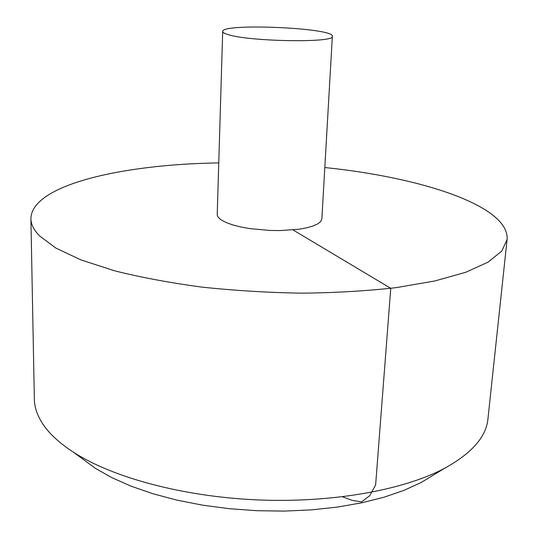 <?xml version="1.0" encoding="UTF-8"?>
<svg xmlns="http://www.w3.org/2000/svg" width="538" height="538" viewBox="0 0 538 538"><rect width="100%" height="100%" fill="white"/><g stroke="black" fill="none" stroke-linecap="round" stroke-linejoin="round"><path stroke-width="0.81" d="M218.764 162.906C122.482 164.278 31.372 184.924 30.901 218.67C30.969 224.245 33.827 229.968 39.476 235.832L55.858 248.079L80.976 259.915L114.439 270.762C140.573 277.326 169.652 282.773 201.689 287.09C234.803 290.621 268.381 292.645 302.43 293.17C335.92 292.78 367.212 290.937 396.304 287.622L434.872 280.964L465.747 272.282L488.134 262.114L501.833 251.004L507.099 239.457C509.573 205.798 420.608 177.291 324.811 167.54M30.901 218.67L34.351 399.088C34.466 407.172 37.236 415.39 42.657 423.729C49.113 433.588 59.429 443.124 73.598 452.324C112.455 477.435 182.604 496.608 257.177 499.889C331.744 503.117 403.305 490.138 444.2 468.511C471.685 453.406 486.271 436.869 487.939 418.894L507.099 239.457M222.692 31.48L217.224 214.279C217.177 216.215 218.61 218.152 221.515 220.089L226.37 222.631L232.873 224.958L240.795 226.982L249.84 228.616L269.894 230.452L280.096 230.58L298.866 229.242L306.694 227.83L313.089 226L317.83 223.835L320.782 221.421L321.865 218.845L332.356 36.268C334.367 27.848 221.421 22.912 222.692 31.48C222.671 32.394 224.205 33.349 227.285 34.338C247.312 41.648 335.779 43.127 332.356 36.268M435.329 473.904L421.18 482.499L403.971 490.367L384.045 497.199L361.704 502.828L337.313 507.099L311.334 509.883L284.272 511.1L256.707 510.703L229.201 508.692L202.355 505.128L176.713 500.084L152.792 493.702L131.023 486.15L111.769 477.61L95.313 468.275L81.964 458.47M342.538 496.796L352.121 500.347L361.576 501.9L369.747 495.659L375.632 484.906L390.763 288.321L292.988 229.914M421.18 482.499L444.2 468.511M95.313 468.275L73.598 452.324"/></g></svg>
